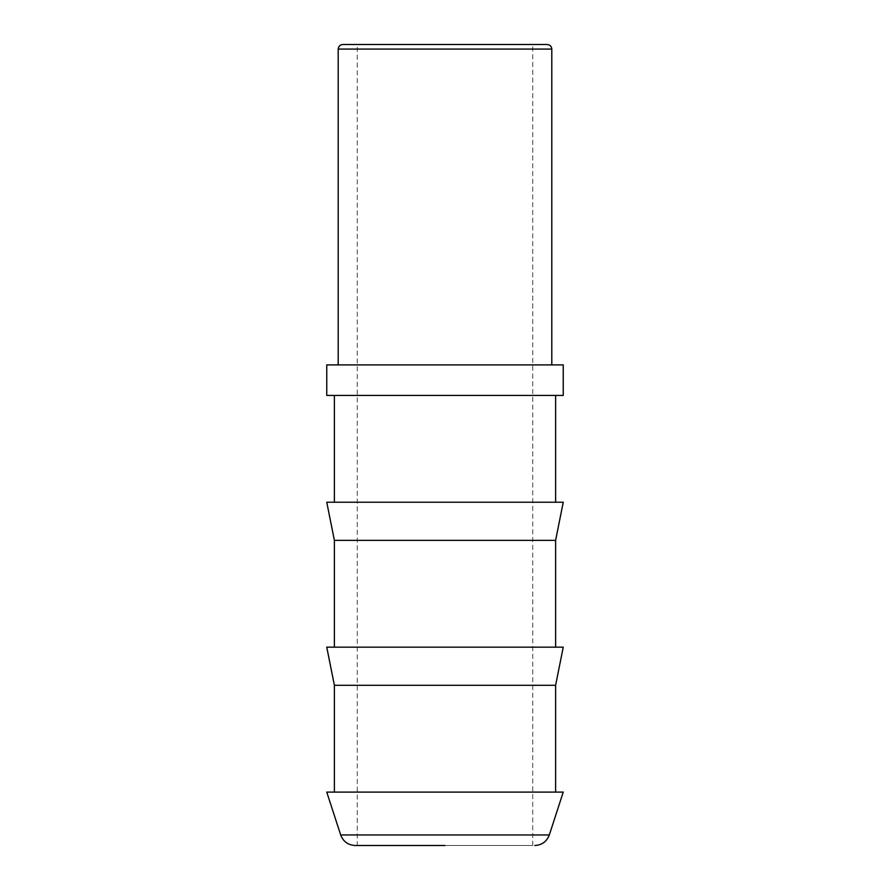 <?xml version="1.0" encoding="UTF-8"?>
<svg xmlns="http://www.w3.org/2000/svg" width="890" height="890" viewBox="0 0 890 890"><rect width="100%" height="100%" fill="white"/><g stroke="black" fill="none" stroke-linecap="round" stroke-linejoin="round"><path stroke-width="0.67" stroke-dasharray="4.45 3.34" d="M357.268 845.5L532.732 845.5L357.268 845.5L357.268 44.5L532.732 44.5L357.268 44.5M532.732 845.5L532.732 44.5M551.8 364.9L338.2 364.9L551.8 364.9M334.384 792.1L555.616 792.1L334.384 792.1M555.616 502.216L334.384 502.216L555.616 502.216M555.616 395.416L334.384 395.416L555.616 395.416M334.384 647.152L555.616 647.152L334.384 647.152M342.772 44.5L547.228 44.5M445 845.5L355.188 845.5L445 845.5M563.248 792.1L326.752 792.1M326.752 364.9L563.248 364.9M326.752 395.416L563.248 395.416M555.616 685.3L334.384 685.3M563.248 647.152L326.752 647.152M326.752 502.216L563.248 502.216M555.616 540.352L334.384 540.352M551.8 49.072L338.2 49.072M340.681 834.953L549.319 834.953"/><path stroke-width="1.33" d="M551.8 364.9L551.8 49.072C551.511 46.313 549.987 44.789 547.228 44.5L342.772 44.5C340.013 44.789 338.489 46.313 338.2 49.072L551.8 49.072M338.2 364.9L338.2 49.072M340.681 834.953L549.319 834.953L563.248 792.1L326.752 792.1L340.681 834.953C343.251 841.595 348.09 845.1 355.188 845.5M563.248 395.416L326.752 395.416L326.752 364.9L563.248 364.9L563.248 395.416M555.616 792.1L555.616 685.3L563.248 647.152L326.752 647.152L334.384 685.3L555.616 685.3M334.384 792.1L334.384 685.3M555.616 502.216L555.616 395.416M334.384 502.216L334.384 395.416M555.616 647.152L555.616 540.352L563.248 502.216L326.752 502.216L334.384 540.352L555.616 540.352M334.384 647.152L334.384 540.352M445 845.5L355.188 845.5L445 845.5M549.319 834.953C546.749 841.595 541.91 845.1 534.812 845.5"/></g></svg>
